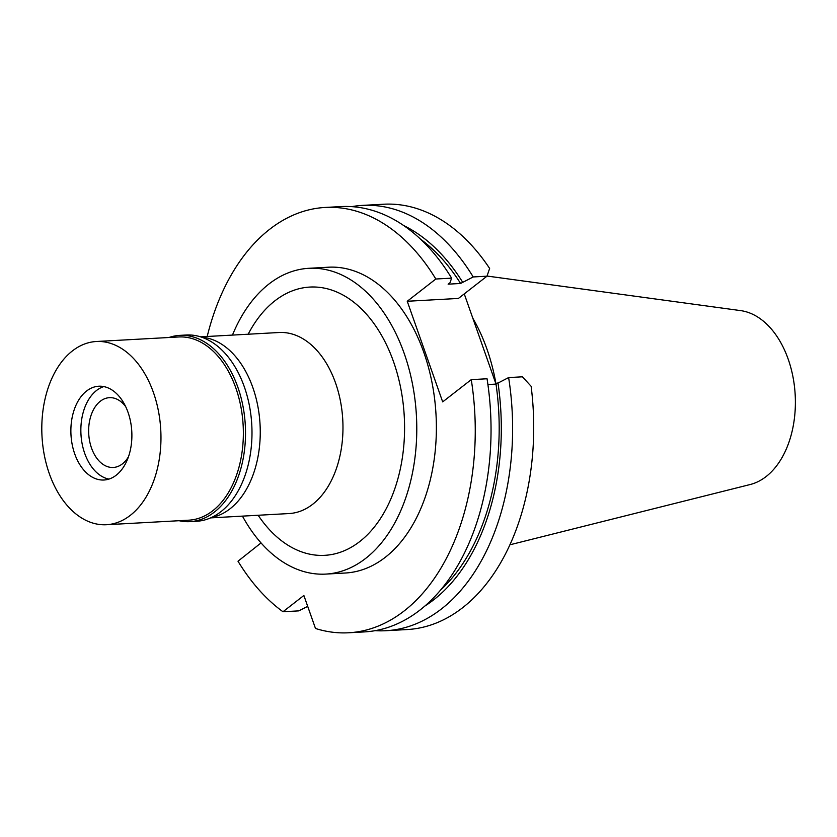 <?xml version="1.0" encoding="UTF-8"?>
<svg xmlns="http://www.w3.org/2000/svg" width="837" height="837" viewBox="0 0 837 837"><rect width="100%" height="100%" fill="white"/><g stroke="black" fill="none" stroke-linecap="round" stroke-linejoin="round"><path stroke-width="1.26" d="M201.539 337.144A90.658 58.757 86.8 0 1 258.392 409.335A90.658 58.757 86.8 0 1 229.987 508.833A90.658 58.757 86.8 0 1 211.499 517.486M210.621 517.883L289.089 513.552A90.658 58.757 -93.2 0 0 312.703 504.261A90.658 58.757 -93.2 0 0 340.408 400.892A90.658 58.757 -93.2 0 0 279.098 332.509L200.618 336.851M258.152 515.257A134.349 87.069 -93.2 0 0 359.711 541.581A134.349 87.069 -93.2 0 0 393.578 361.835A134.349 87.069 -93.2 0 0 274.923 300.807A134.349 87.069 -93.2 0 0 248.16 334.225M232.456 335.093A153.129 99.247 86.8 0 1 268.991 283.973A153.129 99.247 86.8 0 1 308.874 268.3A153.129 99.247 86.8 0 1 412.442 383.796A153.129 99.247 86.8 0 1 365.633 558.415A153.129 99.247 86.8 0 1 325.76 574.098A153.129 99.247 86.8 0 1 242.448 516.126M325.76 574.098L345.357 573.01A153.129 99.247 -93.2 0 0 385.24 557.337A153.129 99.247 -93.2 0 0 432.038 382.718A153.129 99.247 -93.2 0 0 328.47 267.212L308.874 268.3M261.029 542.931L238.001 561.208A212.985 138.042 86.8 0 0 282.979 611.753L303.873 595.484L315.486 628.472A212.985 138.042 86.8 0 0 348.652 632.772A212.985 138.042 86.8 0 0 404.125 610.968A212.985 138.042 86.8 0 0 471.262 379.632L487.05 378.763A212.985 138.042 -93.2 0 1 419.912 610.1A212.985 138.042 -93.2 0 1 364.44 631.904L348.652 632.772M207.199 336.484A212.985 138.042 86.8 0 1 269.702 229.265A212.985 138.042 86.8 0 1 325.174 207.45A212.985 138.042 86.8 0 1 435.826 279.014L407.242 301.268L458.404 298.443L486.988 276.189L473.198 276.953L460.58 283.481L448.119 284.161L450.055 282.665L451.614 278.146L435.826 279.014M471.262 379.632L442.679 401.886L407.242 301.268M487.908 384.539L496.006 384.089L508.624 377.571L522.424 376.807L531.129 386.286A212.985 138.042 -93.2 0 1 462.589 607.735A212.985 138.042 -93.2 0 1 407.127 629.55L386.024 630.711A212.985 138.042 86.8 0 1 375.196 630.659M440.168 590.514A199.332 129.191 -93.2 0 0 496.006 384.089L464.253 293.892M451.614 278.146A212.985 138.042 -93.2 0 0 340.962 206.582L325.174 207.45M282.979 611.753L298.767 610.874L307.702 606.354M486.988 276.189L489.635 268.447A212.985 138.042 -93.2 0 0 383.639 204.228L362.536 205.389A212.985 138.042 86.8 0 1 473.198 276.953M508.624 377.571A212.985 138.042 86.8 0 1 441.486 608.907A212.985 138.042 86.8 0 1 386.024 630.711M497.942 382.593A202.596 131.304 86.8 0 1 433.65 599.847A202.596 131.304 86.8 0 1 424.83 606.061M351.781 206.634A212.985 138.042 86.8 0 1 362.536 205.389M403.821 225.613A202.596 131.304 86.8 0 1 462.505 281.975M460.58 283.481A199.332 129.191 -93.2 0 0 420.781 239.382M496.027 384.078A152.585 98.892 -93.2 0 0 472.8 318.175M509.89 544.803L750.234 484.508A87.759 56.874 -93.2 0 0 766.075 476.588A87.759 56.874 -93.2 0 0 793.832 381.839A87.759 56.874 -93.2 0 0 740.63 310.611L487.04 276.043M125.655 406.573A34.955 22.651 -93.2 0 0 109.417 397.669A34.955 22.651 -93.2 0 0 100.314 401.247A34.955 22.651 -93.2 0 0 89.632 441.109A34.955 22.651 -93.2 0 0 113.277 467.464A34.955 22.651 -93.2 0 0 122.38 463.886A34.955 22.651 -93.2 0 0 128.427 456.835M96.527 390.481A46.966 30.435 86.8 0 1 103.809 386.579A46.966 30.435 86.8 0 0 96.527 390.481A46.966 30.435 86.8 0 0 94.162 392.553A46.966 30.435 86.8 0 1 96.527 390.481M108.915 479.109A46.966 30.435 86.8 0 1 98.672 474.234A46.966 30.435 86.8 0 1 80.959 434.246A46.966 30.435 86.8 0 1 94.162 392.553L94.162 392.553A46.966 30.435 86.8 0 0 80.959 434.246A46.966 30.435 86.8 0 0 98.672 474.234L98.672 474.234A46.966 30.435 86.8 0 0 108.915 479.109M86.556 391.036A46.966 30.435 -93.2 0 0 72.202 444.593A46.966 30.435 -93.2 0 0 103.966 480.009A46.966 30.435 -93.2 0 0 116.207 475.207A46.966 30.435 -93.2 0 0 130.562 421.649A46.966 30.435 -93.2 0 0 98.787 386.223A46.966 30.435 -93.2 0 0 86.556 391.036M72.432 350.902A91.746 59.458 86.8 0 1 96.328 341.506A91.746 59.458 86.8 0 1 158.371 410.716A91.746 59.458 86.8 0 1 130.331 515.33A91.746 59.458 86.8 0 1 106.435 524.726A91.746 59.458 86.8 0 1 44.392 455.527A91.746 59.458 86.8 0 1 72.432 350.902M106.435 524.726L188.827 520.175A91.746 59.458 -93.2 0 0 212.724 510.779A91.746 59.458 -93.2 0 0 240.763 406.165A91.746 59.458 -93.2 0 0 178.71 336.966L96.328 341.506M168.99 337.499A93.273 60.452 86.8 0 1 179.788 335.375A93.273 60.452 86.8 0 1 242.876 405.725A93.273 60.452 86.8 0 1 214.366 512.087A93.273 60.452 86.8 0 1 190.072 521.639A93.273 60.452 86.8 0 1 179.108 520.719M190.072 521.639L196.549 521.284A93.273 60.452 -93.2 0 0 220.842 511.731A93.273 60.452 -93.2 0 0 249.353 405.37A93.273 60.452 -93.2 0 0 186.264 335.009L179.788 335.375"/></g></svg>
